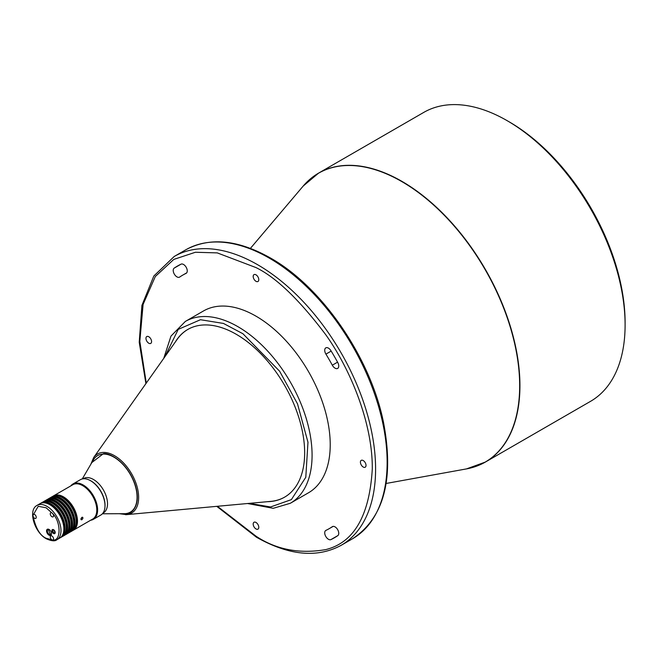<?xml version="1.0" encoding="UTF-8"?>
<svg xmlns="http://www.w3.org/2000/svg" width="658" height="658" viewBox="0 0 658 658"><rect width="100%" height="100%" fill="white"/><g stroke="black" fill="none" stroke-linecap="round" stroke-linejoin="round"><path stroke-width="0.99" d="M53.783 529.846A1.752 1.012 -120 0 0 53.101 529.855A1.752 1.012 -120 0 0 52.829 531.253A1.752 1.012 -120 0 0 53.972 532.799A1.752 1.012 -120 0 0 54.853 532.881A1.752 1.012 -120 0 0 55.198 532.297M55.149 532.486L53.528 529.78M53.561 529.698A2.336 1.349 -120 0 0 51.916 530.652A2.336 1.349 -120 0 0 53.561 533.506A2.336 1.349 -120 0 0 55.214 532.561A2.336 1.349 -120 0 0 53.561 529.698L53.561 529.698M49.029 535.176A3.496 2.023 -120 0 0 51.505 533.745A3.496 2.023 -120 0 0 49.029 529.46L49.029 529.46A3.496 2.023 -120 0 0 46.553 530.891A3.496 2.023 -120 0 0 49.029 535.176M51.489 533.498A2.92 1.686 60 0 1 50.896 534.609A2.92 1.686 60 0 1 49.44 534.461A2.92 1.686 60 0 1 47.532 531.894A2.92 1.686 60 0 1 47.985 529.558A2.92 1.686 60 0 1 49.243 529.6M51.242 534.28L50.23 534.008L48.338 529.435M37.054 505.385L39.932 503.715A19.83 11.449 60 0 1 49.852 504.702A19.83 11.449 60 0 1 62.806 522.172A19.83 11.449 60 0 1 59.763 538.063L56.876 539.733A19.83 11.449 -120 0 0 59.919 523.842A19.83 11.449 -120 0 0 46.965 506.364A19.83 11.449 -120 0 0 37.054 505.385C27.562 510.197 34.553 532.569 46.381 538.803C51.595 541.106 55.091 541.411 56.876 539.733M46.677 503.288A18.638 10.767 60 0 1 51.085 504.957A18.638 10.767 60 0 1 63.505 532.445M40.574 503.395A19.83 11.449 60 0 1 41.174 503A19.83 11.449 60 0 1 51.085 503.987A19.83 11.449 60 0 1 64.04 521.457A19.83 11.449 60 0 1 61.005 537.347A19.83 11.449 60 0 1 60.363 537.676M41.174 503L42.408 502.293A19.83 11.449 60 0 1 52.327 503.271A19.83 11.449 60 0 1 65.282 520.749A19.83 11.449 60 0 1 62.239 536.632L61.005 537.347M49.153 501.857A18.638 10.767 60 0 1 53.561 503.526A18.638 10.767 60 0 1 65.981 531.014M43.05 501.964A19.83 11.449 60 0 1 43.65 501.577A19.83 11.449 60 0 1 53.561 502.556A19.83 11.449 60 0 1 66.516 520.034A19.83 11.449 60 0 1 63.481 535.925A19.83 11.449 60 0 1 62.839 536.245M43.65 501.577L44.884 500.861A19.83 11.449 60 0 1 54.803 501.84A19.83 11.449 60 0 1 67.758 519.318A19.83 11.449 60 0 1 64.714 535.209L63.481 535.925M51.62 500.425A18.638 10.767 60 0 1 56.037 502.095A18.638 10.767 60 0 1 68.457 529.583M45.525 500.532A19.83 11.449 60 0 1 46.126 500.146A19.83 11.449 60 0 1 56.037 501.125A19.83 11.449 60 0 1 68.991 518.603A19.83 11.449 60 0 1 65.956 534.493A19.83 11.449 60 0 1 65.315 534.814M46.126 500.146L47.36 499.43A19.83 11.449 60 0 1 57.279 500.417A19.83 11.449 60 0 1 70.233 517.887A19.83 11.449 60 0 1 67.19 533.778L65.956 534.493M54.096 499.003A18.638 10.767 60 0 1 58.513 500.672A18.638 10.767 60 0 1 70.932 528.16M48.001 499.109A19.83 11.449 60 0 1 48.593 498.715A19.83 11.449 60 0 1 58.513 499.702A19.83 11.449 60 0 1 71.467 517.172A19.83 11.449 60 0 1 68.424 533.062A19.83 11.449 60 0 1 67.79 533.391M48.593 498.715L49.835 497.999A19.83 11.449 60 0 1 59.746 498.986A19.83 11.449 60 0 1 72.701 516.456A19.83 11.449 60 0 1 69.666 532.347L68.424 533.062M56.572 497.571A18.638 10.767 60 0 1 60.988 499.241A18.638 10.767 60 0 1 73.408 526.729M50.469 497.678A19.83 11.449 60 0 1 51.069 497.292A19.83 11.449 60 0 1 60.988 498.27A19.83 11.449 60 0 1 73.943 515.749A19.83 11.449 60 0 1 70.9 531.639A19.83 11.449 60 0 1 70.266 531.96M51.069 497.292L52.311 496.576A19.83 11.449 60 0 1 62.222 497.555A19.83 11.449 60 0 1 75.177 515.033A19.83 11.449 60 0 1 72.141 530.924L70.9 531.639M59.047 496.14A18.638 10.767 60 0 1 63.464 497.81A18.638 10.767 60 0 1 75.884 525.298M52.944 496.247A19.83 11.449 60 0 1 53.545 495.861A19.83 11.449 60 0 1 63.464 496.839A19.83 11.449 60 0 1 76.418 514.317A19.83 11.449 60 0 1 73.375 530.208A19.83 11.449 60 0 1 72.742 530.529M81.905 519.721C83.278 518.183 83.278 517.394 81.905 517.344C80.613 518.923 80.613 519.721 81.905 519.721L81.197 519.804M82.653 517.278L81.905 517.344M53.545 495.861L72.857 484.716A19.83 11.449 60 0 1 82.768 485.694A19.83 11.449 60 0 1 95.723 503.173A19.83 11.449 60 0 1 92.679 519.063L73.375 530.208M70.842 485.875A20.414 11.786 60 0 1 72.972 483.967A20.414 11.786 60 0 1 83.179 484.979A20.414 11.786 60 0 1 96.512 502.967A20.414 11.786 60 0 1 93.387 519.327A20.414 11.786 60 0 1 90.672 520.223M82.176 517.229L80.926 519.359M104.992 505.476A19.83 11.449 60 0 0 105 505.245A19.83 11.449 60 0 0 90.977 480.957L90.565 480.718A20.414 11.786 60 0 1 105 505.722A20.414 11.786 60 0 1 100.773 515.066L93.387 519.327M72.972 483.967L80.358 479.707A20.414 11.786 60 0 1 90.565 480.718L90.977 480.957M89.554 480.175A19.83 11.449 60 0 1 91.018 480.932A19.83 11.449 60 0 1 104.959 506.866M83.073 478.818L83.574 478.522A19.83 11.449 60 0 1 93.494 479.501A19.83 11.449 60 0 1 106.448 496.979A19.83 11.449 60 0 1 103.405 512.87L102.903 513.158M82.266 478.958L93.354 459.958A32.661 18.86 60 0 1 113.982 457.195A32.661 18.86 60 0 1 136.445 490.671A32.661 18.86 60 0 1 124.378 513.684L102.377 513.783M284.725 497.086A96.816 55.897 60 0 1 270.775 501.38L126.616 514.63A34.109 19.691 -120 0 0 137.81 489.766A34.109 19.691 -120 0 0 114.525 455.706A34.109 19.691 -120 0 0 103.52 452.416A34.109 19.691 -120 0 0 93.658 457.54L90.853 464.235M93.658 457.54L177.208 339.322A96.816 55.897 60 0 1 187.908 329.387M267.444 501.684A96.816 55.897 -120 0 0 284.601 497.152A96.816 55.897 -120 0 0 299.448 419.574A96.816 55.897 -120 0 0 236.197 334.256A96.816 55.897 -120 0 0 187.785 329.461A96.816 55.897 -120 0 0 175.283 342.053M255.987 316.161A104.984 60.61 60 0 1 324.575 408.667A104.984 60.61 60 0 1 308.479 492.793L290.334 503.271A104.984 60.61 -120 0 0 307.681 423.596A104.984 60.61 -120 0 0 244.76 330.999A104.984 60.61 -120 0 0 237.842 326.639A104.984 60.61 -120 0 0 185.35 321.433L203.495 310.963A104.984 60.61 60 0 1 255.987 316.161M332.306 365.19A5.248 3.027 -120 0 0 335.045 368.159A5.248 3.027 -120 0 0 337.669 368.414A5.248 3.027 -120 0 0 337.784 362.558A156.892 90.582 -120 0 0 330.941 350.706A5.248 3.027 -120 0 0 325.809 347.868A5.248 3.027 -120 0 0 325.924 354.127A146.397 84.52 60 0 1 332.306 365.19L337.562 362.155M186.058 273.374A5.248 3.027 -120 0 0 186.173 273.317A5.248 3.027 -120 0 0 186.23 267.354A5.248 3.027 -120 0 0 181.04 264.162A156.892 90.582 -120 0 0 177.545 266.005A156.892 90.582 -120 0 0 174.197 268.11A5.248 3.027 -120 0 0 173.539 272.354A5.248 3.027 -120 0 0 176.936 276.87A5.248 3.027 -120 0 0 179.56 277.133A5.248 3.027 -120 0 0 179.667 277.059A146.397 84.52 60 0 1 182.792 275.093A146.397 84.52 60 0 1 186.058 273.374L186.288 273.243M325.924 530.381A5.248 3.027 -120 0 0 325.809 530.447A5.248 3.027 -120 0 0 325.003 534.65A5.248 3.027 -120 0 0 328.432 539.272A5.248 3.027 -120 0 0 330.941 539.593A156.892 90.582 -120 0 0 334.437 537.75A156.892 90.582 -120 0 0 337.784 535.645A5.248 3.027 -120 0 0 337.612 529.558A5.248 3.027 -120 0 0 332.422 526.622A5.248 3.027 -120 0 0 332.306 526.696A146.397 84.52 60 0 1 329.189 528.662A146.397 84.52 60 0 1 325.924 530.381M363.216 467.024A3.964 2.287 -120 0 0 365.198 467.221A3.964 2.287 -120 0 0 365.807 464.038A3.964 2.287 -120 0 0 363.216 460.551A3.964 2.287 -120 0 0 361.234 460.353A3.964 2.287 -120 0 0 360.625 463.528A3.964 2.287 -120 0 0 363.216 467.024M255.987 281.303A3.964 2.287 -120 0 0 257.969 281.492A3.964 2.287 -120 0 0 258.578 278.318A3.964 2.287 -120 0 0 255.987 274.822A3.964 2.287 -120 0 0 254.004 274.625A3.964 2.287 -120 0 0 253.396 277.808A3.964 2.287 -120 0 0 255.987 281.303M255.987 528.933A3.964 2.287 -120 0 0 257.969 529.131A3.964 2.287 -120 0 0 258.578 525.948A3.964 2.287 -120 0 0 255.987 522.452A3.964 2.287 -120 0 0 254.004 522.263A3.964 2.287 -120 0 0 253.396 525.438A3.964 2.287 -120 0 0 255.987 528.933M148.766 343.213A3.964 2.287 -120 0 0 150.748 343.402A3.964 2.287 -120 0 0 151.356 340.227A3.964 2.287 -120 0 0 148.766 336.731A3.964 2.287 -120 0 0 146.783 336.534A3.964 2.287 -120 0 0 146.175 339.717A3.964 2.287 -120 0 0 148.766 343.213M625.1 324.97L625.1 322.593A163.891 94.62 60 0 0 509.21 121.87A163.891 94.62 60 0 1 509.21 121.87L507.154 120.677A166.803 96.307 60 0 1 625.1 324.97A166.803 96.307 60 0 1 590.555 401.331L485.39 462.048A166.803 96.307 -120 0 0 510.953 328.383A166.803 96.307 -120 0 0 401.98 181.394A166.803 96.307 -120 0 0 318.579 173.128A166.803 96.307 -120 0 0 310.601 178.713M250.402 248.387L303.198 186.058L318.579 173.128L423.744 112.411A166.803 96.307 60 0 1 507.154 120.677L509.21 121.87M51.916 536.007A2.336 1.349 -120 0 0 50.748 535.892A2.336 1.349 -120 0 0 50.386 537.767A2.336 1.349 -120 0 0 51.916 539.823A2.336 1.349 -120 0 0 52.739 540.037A2.336 1.349 -120 0 0 53.076 539.938A2.336 1.349 -120 0 0 53.438 538.063A2.336 1.349 -120 0 0 51.916 536.007M52.739 540.037L46.142 538.269C39.899 535.538 35.499 527.913 32.941 515.411L32.941 515.411A2.336 1.349 -120 0 0 34.594 518.274A2.336 1.349 -120 0 0 35.762 518.389A2.336 1.349 -120 0 0 36.116 516.522A2.336 1.349 -120 0 0 34.594 514.466A2.336 1.349 -120 0 0 33.426 514.35A2.336 1.349 -120 0 0 32.941 515.411L38.222 506.273L46.142 507.795L52.739 513.643A2.336 1.349 -120 0 0 51.916 512.911A2.336 1.349 -120 0 0 50.748 512.796A2.336 1.349 -120 0 0 50.386 514.671A2.336 1.349 -120 0 0 51.916 516.727A2.336 1.349 -120 0 0 53.076 516.843A2.336 1.349 -120 0 0 52.739 513.643L52.739 513.643C61.161 522.008 61.161 541.402 52.739 540.037L52.739 540.037M91.832 462.566L103.331 453.732C108.973 452.433 126.583 461.258 134.75 483.556C142.35 505.862 131.131 515.124 124.633 513.997L121.352 513.701M125.53 514.688A34.109 19.691 -120 0 0 126.616 514.63L119.419 513.709M164.821 356.858L178.236 329.387L200.46 319.722L223.465 323.44L242.958 333.762L279.634 371.235L297.506 403.839L307.969 442.258L305.797 477.272L291.371 499.619L270.528 506.973L249.39 503.345M146.273 383.096L139.825 341.354L143.099 304.424L155.304 276.524L173.811 259.408L195.368 252.269L217.255 252.886L255.987 267.584C276.204 277.462 299.464 299.842 325.768 334.733C350.747 369.755 372.749 423.703 372.288 469.022C369.5 515.716 353.996 542.57 325.768 549.603C299.464 554.11 276.204 549.636 255.987 536.171L217.403 506.282M337.784 535.645L330.941 539.593M325.924 354.127L331.18 351.092M174.197 268.11L181.04 264.162M341.041 545.383A166.803 96.307 -120 0 0 366.613 411.719A166.803 96.307 -120 0 0 257.64 264.73A166.803 96.307 -120 0 0 174.238 256.464L185.786 249.801A166.803 96.307 60 0 1 269.188 258.059A166.803 96.307 60 0 1 378.161 405.057A166.803 96.307 60 0 1 352.589 538.721L341.041 545.383C317.14 558.247 288.944 555.533 256.472 537.241L216.753 506.347M303.198 186.058A166.762 96.282 60 0 1 401.758 181.559A166.762 96.282 60 0 1 514.729 343.928A166.762 96.282 60 0 1 466.497 468.899L485.39 462.048A166.803 96.307 -120 0 1 476.565 466.16M105 505.245L105 505.722M247.49 503.518L273.234 508.305L290.334 503.271M163.719 358.421L170.981 336.082L185.35 321.433M186.716 272.831L182.792 275.093M333.104 526.392L329.189 528.662M145.903 383.622L139.225 342.226L141.906 305.411L153.832 276.015L174.238 256.464M185.786 249.801C209.688 236.929 237.883 239.652 270.356 257.944C321.91 286.781 370.553 357.615 383.532 422.559C394.257 479.131 383.943 517.854 352.589 538.721M386.123 483.465L466.497 468.899"/></g></svg>
